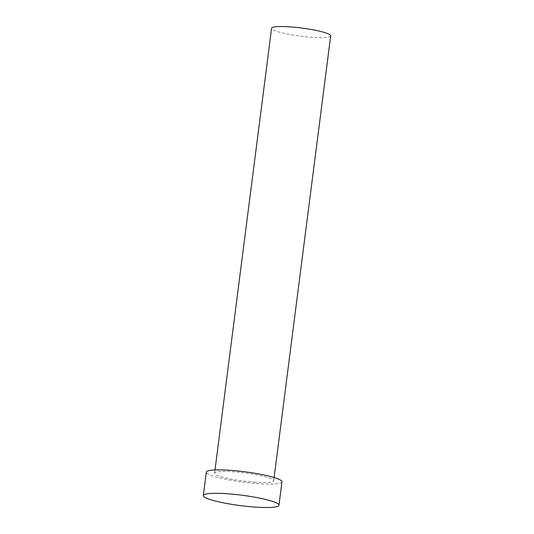 <?xml version="1.0" encoding="UTF-8"?>
<svg xmlns="http://www.w3.org/2000/svg" width="534" height="534" viewBox="0 0 534 534"><rect width="100%" height="100%" fill="white"/><g stroke="black" fill="none" stroke-linecap="round" stroke-linejoin="round"><path stroke-width="0.4" stroke-dasharray="2.67 2" d="M330.686 35.871A29.791 4.092 7.3 0 1 312.77 37.34A29.791 4.092 7.3 0 1 271.586 28.302M255.779 482.249A29.791 4.092 7.3 0 1 214.588 473.204A29.791 4.092 7.3 0 1 232.504 471.736A29.791 4.092 7.3 0 1 273.688 480.78A29.791 4.092 7.3 0 1 255.779 482.249M281.965 481.835A38.134 5.24 7.3 0 1 259.037 483.717A38.134 5.24 7.3 0 1 206.318 472.149M215.002 469.96L214.588 473.204M274.109 477.529L273.688 480.78"/><path stroke-width="0.8" d="M215.002 469.96L271.586 28.302A29.791 4.092 7.3 0 1 289.495 26.827A29.791 4.092 7.3 0 1 330.686 35.871L274.109 477.529M203.314 495.565L206.318 472.149A38.134 5.24 7.3 0 1 229.24 470.26A38.134 5.24 7.3 0 1 281.965 481.835L278.968 505.251A38.134 5.24 7.3 0 1 256.04 507.133A38.134 5.24 7.3 0 1 203.314 495.565A38.134 5.24 7.3 0 1 226.242 493.676A38.134 5.24 7.3 0 1 278.968 505.251"/></g></svg>
